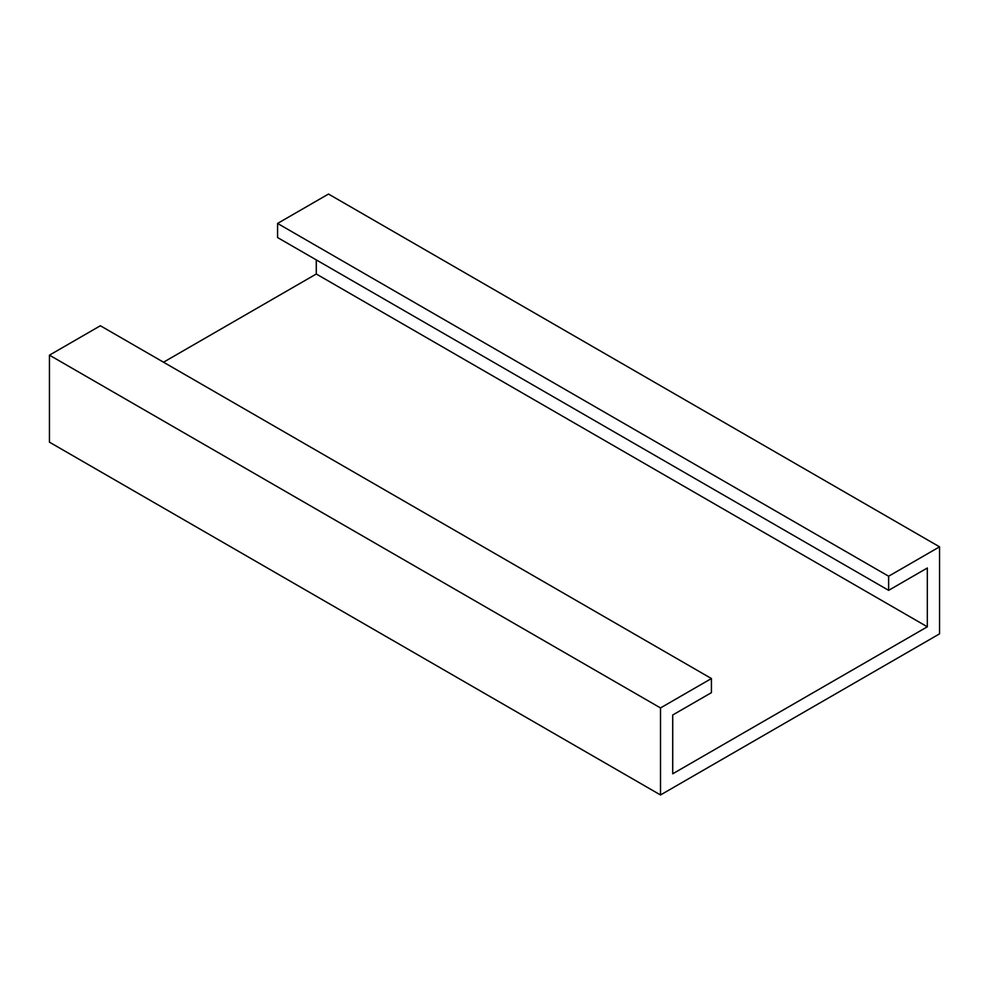 <?xml version="1.0" encoding="UTF-8"?>
<svg xmlns="http://www.w3.org/2000/svg" width="989" height="989" viewBox="0 0 989 989"><rect width="100%" height="100%" fill="white"/><g stroke="black" fill="none" stroke-linecap="round" stroke-linejoin="round"><path stroke-width="1.48" d="M888.629 590.346L888.629 576.228L939.55 546.83L939.55 633.85L660.504 794.958L660.504 707.939L711.425 678.541L711.425 692.646L672.718 714.998L672.718 773.794L927.323 626.791L927.323 567.995L888.629 590.346L277.575 237.558L277.575 223.44L888.629 576.228M277.575 223.44L328.496 194.042L939.55 546.83M660.504 707.939L49.45 355.15L49.45 442.17L660.504 794.958M49.45 355.15L100.371 325.752L711.425 678.541M316.282 259.897L316.282 274.002L927.323 626.791M316.282 274.002L163.519 362.209"/></g></svg>
